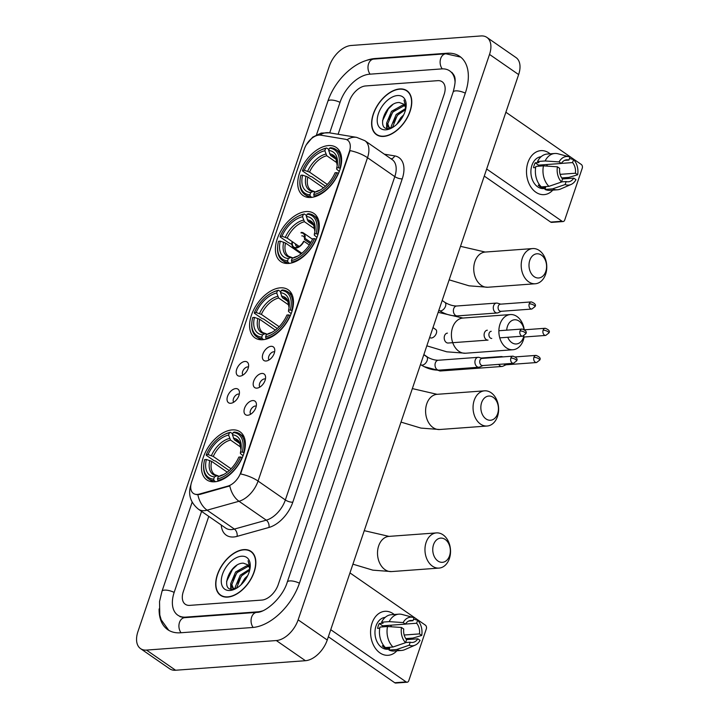 <?xml version="1.0" encoding="UTF-8"?>
<svg xmlns="http://www.w3.org/2000/svg" width="719" height="719" viewBox="0 0 719 719"><rect width="100%" height="100%" fill="white"/><g stroke="black" fill="none" stroke-linecap="round" stroke-linejoin="round"><path stroke-width="1.08" d="M262.741 339.728A29.218 17.418 -55.3 0 0 289.182 318.113A29.218 17.418 -55.3 0 0 288.157 289.757A29.218 17.418 -55.3 0 0 280.302 287.834A29.218 17.418 -55.3 0 0 253.861 309.449A29.218 17.418 -55.3 0 0 254.886 337.795A29.218 17.418 -55.3 0 0 262.741 339.728M288.553 263.451A29.218 17.418 -55.3 0 0 315.003 241.836A29.218 17.418 -55.3 0 0 313.978 213.489A29.218 17.418 -55.3 0 0 306.123 211.557A29.218 17.418 -55.3 0 0 279.673 233.181A29.218 17.418 -55.3 0 0 280.698 261.527A29.218 17.418 -55.3 0 0 288.553 263.451M310.896 197.464A29.218 17.418 -55.3 0 0 337.337 175.849A29.218 17.418 -55.3 0 0 336.312 147.494A29.218 17.418 -55.3 0 0 328.457 145.571A29.218 17.418 -55.3 0 0 302.016 167.185A29.218 17.418 -55.3 0 0 303.041 195.532A29.218 17.418 -55.3 0 0 310.896 197.464M214.648 481.793A29.218 17.418 -55.3 0 0 241.099 460.178A29.218 17.418 -55.3 0 0 240.074 431.831A29.218 17.418 -55.3 0 0 232.219 429.899A29.218 17.418 -55.3 0 0 205.769 451.514A29.218 17.418 -55.3 0 0 206.793 479.87A29.218 17.418 -55.3 0 0 214.648 481.793M252.702 400.564A8.268 4.934 124.7 0 1 256.234 403.071A8.268 4.934 124.7 0 1 254.265 410.72A8.268 4.934 124.7 0 1 247.803 415.249A8.268 4.934 124.7 0 1 247.722 415.249A8.268 4.934 124.7 0 1 244.514 408.329A8.268 4.934 124.7 0 1 252.702 400.564M256.27 406.136A4.961 2.957 -55.3 0 0 255.344 406.019A4.961 2.957 -55.3 0 0 251.03 409.363A4.961 2.957 -55.3 0 0 250.688 414.198M261.878 373.449A8.268 4.934 124.7 0 1 265.41 375.956A8.268 4.934 124.7 0 1 263.442 383.595A8.268 4.934 124.7 0 1 256.98 388.125A8.268 4.934 124.7 0 1 256.908 388.134A8.268 4.934 124.7 0 1 253.699 381.205A8.268 4.934 124.7 0 1 261.878 373.449M265.446 379.021A4.961 2.957 -55.3 0 0 264.52 378.904A4.961 2.957 -55.3 0 0 260.206 382.238A4.961 2.957 -55.3 0 0 259.865 387.083M271.054 346.324A8.268 4.934 124.7 0 1 274.595 348.832A8.268 4.934 124.7 0 1 272.627 356.471A8.268 4.934 124.7 0 1 266.165 361.001A8.268 4.934 124.7 0 1 266.084 361.01A8.268 4.934 124.7 0 1 262.875 354.081A8.268 4.934 124.7 0 1 271.054 346.324M274.631 351.897A4.961 2.957 -55.3 0 0 273.705 351.78A4.961 2.957 -55.3 0 0 269.391 355.114A4.961 2.957 -55.3 0 0 269.041 359.958M235.724 388.593A8.268 4.934 124.7 0 1 239.256 391.1A8.268 4.934 124.7 0 1 237.288 398.739A8.268 4.934 124.7 0 1 230.826 403.269A8.268 4.934 124.7 0 1 230.754 403.278A8.268 4.934 124.7 0 1 227.546 396.349A8.268 4.934 124.7 0 1 235.724 388.593M239.292 394.165A4.961 2.957 -55.3 0 0 238.366 394.048A4.961 2.957 -55.3 0 0 234.061 397.382A4.961 2.957 -55.3 0 0 233.711 402.227M244.9 361.468A8.268 4.934 124.7 0 1 248.441 363.976A8.268 4.934 124.7 0 1 246.473 371.615A8.268 4.934 124.7 0 1 240.011 376.145A8.268 4.934 124.7 0 1 239.93 376.154A8.268 4.934 124.7 0 1 236.722 369.224A8.268 4.934 124.7 0 1 244.9 361.468M248.477 367.041A4.961 2.957 -55.3 0 0 247.552 366.924A4.961 2.957 -55.3 0 0 243.238 370.258A4.961 2.957 -55.3 0 0 242.887 375.102M199.271 494.088A14.883 8.88 124.7 0 1 197.419 494.42A14.883 8.88 124.7 0 1 193.42 493.441A14.883 8.88 124.7 0 1 191.649 481.955L304.326 149.058A14.883 8.88 124.7 0 1 320.764 135.163L345.291 139.252A14.883 8.88 124.7 0 1 347.583 140.16A14.883 8.88 124.7 0 1 349.353 151.646L240.766 472.455A14.883 8.88 124.7 0 1 227.887 486.098L199.271 494.088L199.801 494.456L196.242 494.591M227.725 597.094A26.738 15.944 -55.3 0 0 251.929 577.312A26.738 15.944 -55.3 0 0 250.994 551.365A26.738 15.944 -55.3 0 0 243.804 549.604A26.738 15.944 -55.3 0 0 219.601 569.385A26.738 15.944 -55.3 0 0 220.535 595.332A26.738 15.944 -55.3 0 0 227.725 597.094M252.351 552.516A26.738 15.944 -55.3 0 0 251.866 552.309M383.658 136.421A26.738 15.944 -55.3 0 0 407.853 116.64A26.738 15.944 -55.3 0 0 406.918 90.702A26.738 15.944 -55.3 0 0 399.728 88.94A26.738 15.944 -55.3 0 0 375.525 108.722A26.738 15.944 -55.3 0 0 376.468 134.66A26.738 15.944 -55.3 0 0 383.658 136.421M408.284 91.843A26.738 15.944 -55.3 0 0 407.799 91.646M197.878 494.717L197.86 494.717A19.296 12.583 -105.6 0 0 207.099 510.175A22.055 13.149 124.7 0 1 204.367 510.67A22.055 13.149 124.7 0 1 198.435 509.214L225.721 528.114A22.055 13.149 -55.3 0 0 231.653 529.57A22.055 13.149 -55.3 0 0 234.394 529.076L266.282 520.17A22.055 13.149 -55.3 0 0 285.353 499.966L394.803 176.622A22.055 13.149 -55.3 0 0 392.179 159.609L364.893 140.699A22.055 13.149 124.7 0 1 367.517 157.713L258.067 481.065A19.296 6.714 -161.3 0 0 240.622 473.956L350.063 150.613A19.296 6.714 18.7 0 1 367.517 157.713L394.803 176.622A5.509 1.923 -161.3 0 0 402.236 178.86L292.795 502.204A27.565 16.438 124.7 0 1 268.951 527.467L237.054 536.374A27.565 16.438 124.7 0 1 221.254 525.023M292.795 502.204A5.509 1.923 -161.3 0 1 285.353 499.966L258.067 481.065A22.055 13.149 124.7 0 1 238.996 501.269A19.296 12.583 -105.6 0 1 229.792 485.927L199.801 494.456M365.567 85.956A16.537 9.859 -55.3 0 0 349.209 101.478L338.11 134.273L349.209 101.478A16.537 9.859 -55.3 0 1 365.567 85.956L437.7 80.663L365.567 85.956M208.771 516.377L183.336 591.521A16.537 9.859 -55.3 0 0 185.313 604.284A16.537 9.859 -55.3 0 0 189.753 605.371L261.887 600.077A16.537 9.859 -55.3 0 0 278.244 584.556L444.117 94.513A16.537 9.859 -55.3 0 0 442.149 81.75A16.537 9.859 -55.3 0 0 437.7 80.663A16.537 9.859 -55.3 0 1 442.149 81.75A16.537 9.859 -55.3 0 1 444.117 94.513L278.244 584.556A16.537 9.859 -55.3 0 1 261.887 600.077L189.753 605.371A16.537 9.859 -55.3 0 1 185.313 604.284A16.537 9.859 -55.3 0 1 183.336 591.521L208.771 516.377M243.714 549.855A26.468 15.782 -55.3 0 0 219.771 569.43A26.468 15.782 -55.3 0 0 220.697 595.107A26.468 15.782 -55.3 0 0 227.815 596.851A26.468 15.782 -55.3 0 0 251.758 577.276A26.468 15.782 -55.3 0 0 250.832 551.599A26.468 15.782 -55.3 0 0 243.714 549.855M235.293 588.726L232.695 587.989L230.691 583.684L235.607 571.982L246.662 565.79L248.648 566.006M233.307 588.34L231.851 584.484L236.758 572.782L247.821 566.59L249.008 566.653M249.754 569.906A13.787 8.215 -55.3 0 0 247.408 564.658L243.426 563.184C229.604 562.618 219.708 591.045 232.812 589.212L236.218 588.385M240.874 584.951L244.846 578.382L247.731 575.595M235.589 588.627L235.311 586.893L240.227 575.182L249.7 569.169M236.515 588.241L241.377 575.982L249.664 570.257M234.223 589.014L232.695 587.989M250.059 568.262L248.091 560.757L249.96 568.72M229.963 590.488A19.296 11.504 -55.3 0 0 235.428 588.834A19.296 11.504 -55.3 0 0 250.149 567.597A19.296 11.504 -55.3 0 0 241.566 556.218A19.296 11.504 -55.3 0 0 222.477 574.328A19.296 11.504 -55.3 0 0 229.963 590.488M226.584 581.491L232.471 569.466L236.758 565.341M231.212 589.113L231.069 585.751M232.471 580.251L237.09 572.666L239.652 569.987M237.09 583.46L241.71 575.865L244.271 573.187M230.691 588.996L230.7 583.846M235.104 588.726L235.32 587.055M396.879 650.794A22.055 15.953 -94.2 0 1 376.9 650.201A22.055 15.953 -94.2 0 1 372.002 623.22A22.055 15.953 -94.2 0 1 394.219 614.502A22.055 15.953 -94.2 0 0 384.944 611.312A22.055 15.953 -94.2 0 0 372.002 623.22A22.055 15.953 -94.2 0 0 373.565 645.267A22.055 15.953 -94.2 0 0 388.17 655.297A22.055 15.953 -94.2 0 0 396.879 650.794M330.74 629.691L406.127 681.909A2.759 1.995 85.8 0 0 407.161 682.214A2.759 1.995 85.8 0 0 408.769 680.722L426.34 628.828A2.759 1.995 85.8 0 0 425.351 625.126L349.964 572.899M407.161 682.214L395.765 683.05A2.759 1.995 -94.2 0 1 394.74 682.744L328.349 636.755M406.532 639.622L417.829 638.796A11.028 7.981 -94.2 0 1 412.418 642.462A11.028 7.981 -94.2 0 1 410.225 642.202L405.615 642.543M392.996 647.01L405.561 642.696L406.586 639.685A11.028 7.981 -94.2 0 1 403.736 629.035L401.499 627.48L387.523 626.528L379.938 627.085A18.191 13.158 -94.2 0 0 385.402 647.567L392.996 647.01A18.191 13.158 -94.2 0 1 387.523 626.528M389.365 649.131L387.73 649.248A15.989 11.567 -94.2 0 1 377.133 641.977A15.989 11.567 -94.2 0 1 376.001 625.997A15.989 11.567 -94.2 0 1 385.195 617.378M379.722 628.226L377.61 628.388A15.989 11.567 -94.2 0 1 378.284 625.827A15.989 11.567 -94.2 0 1 379.273 623.49L383.065 623.211L381.591 622.187A18.191 13.158 -94.2 0 1 391.298 614.718L398.892 614.152A18.191 13.158 -94.2 0 1 402.137 614.475L413.119 617.414A14.335 10.372 -94.2 0 1 414.018 617.711L413.003 620.722L408.671 621.045M382.023 626.932A11.028 7.981 85.8 0 1 382.616 625.809L405.39 624.137L403.161 622.582L389.186 621.629L381.591 622.187M389.186 621.629A18.191 13.158 -94.2 0 1 398.892 614.152M405.777 638.598L412.922 638.077L421.72 635.452L419.483 633.897L404.177 635.021M405.561 642.696A14.335 10.372 -94.2 0 1 401.499 627.48M403.161 622.582A14.335 10.372 -94.2 0 1 413.119 617.414M405.435 624.065L416.643 623.247L417.658 620.236L413.533 619.167M417.658 620.236A14.335 10.372 -94.2 0 1 421.72 635.452M405.39 624.137A11.028 7.981 -94.2 0 1 410.801 620.47A11.028 7.981 -94.2 0 1 413.003 620.722M416.643 623.247A11.028 7.981 -94.2 0 1 419.483 633.897M383.793 645.752L382.283 645.86A15.989 11.567 -94.2 0 0 385.923 648.385L389.716 648.107L389.042 650.084L396.636 649.527L409.201 645.213L410.225 642.202M417.829 638.796L420.067 640.341A14.335 10.372 -94.2 0 1 415.16 645.141L404.725 649.661A18.191 13.158 -94.2 0 1 401.553 650.443L393.967 651.001A18.191 13.158 -94.2 0 1 389.042 650.084M401.553 650.443A18.191 13.158 -94.2 0 1 396.636 649.527M415.16 645.141A14.335 10.372 -94.2 0 1 409.201 645.213M390.498 625.233A11.028 7.981 -94.2 0 1 391.585 626.806M385.923 648.385L386.22 647.504M382.616 625.809L379.273 623.49M399.647 89.183A26.468 15.782 -55.3 0 0 375.695 108.758A26.468 15.782 -55.3 0 0 376.621 134.435A26.468 15.782 -55.3 0 0 383.739 136.179A26.468 15.782 -55.3 0 0 407.691 116.604A26.468 15.782 -55.3 0 0 406.765 90.927A26.468 15.782 -55.3 0 0 399.647 89.183M391.226 128.054L388.62 127.317L386.624 123.021L391.531 111.31L402.595 105.127L404.581 105.334M389.231 127.667L387.775 123.821L392.691 112.11L403.745 105.927L404.941 105.99M405.678 109.243A13.787 8.215 -55.3 0 0 403.341 103.985L399.351 102.52C385.537 101.945 375.642 130.373 388.736 128.539L392.143 127.712M396.798 124.288L400.771 117.718L403.665 114.923M391.513 127.955L391.244 126.22L396.151 114.519L405.624 108.497M392.439 127.578L397.31 115.319L405.597 109.594M390.147 128.35L388.62 127.317M405.992 107.589L404.024 100.085L405.893 108.057M385.896 129.815A19.296 11.504 -55.3 0 0 391.361 128.171A19.296 11.504 -55.3 0 0 406.073 106.924A19.296 11.504 -55.3 0 0 397.49 95.546A19.296 11.504 -55.3 0 0 378.41 113.656A19.296 11.504 -55.3 0 0 385.896 129.815M382.508 120.819L388.395 108.794L392.682 104.677M387.146 128.44L387.002 125.079M388.395 119.588L393.023 111.993L395.576 109.324M393.023 122.787L397.643 115.202L400.204 112.524M386.624 128.324L386.633 123.183M391.028 128.054L391.253 126.382M449.555 555.76A12.133 8.772 85.8 0 0 445.196 539.448A12.133 8.772 85.8 0 0 433.539 544.678A12.133 8.772 85.8 0 0 437.898 560.991A12.133 8.772 85.8 0 0 449.555 555.76M426.106 542.432A17.642 12.762 -94.2 0 1 436.46 532.905A17.642 12.762 -94.2 0 1 448.144 540.931A17.642 12.762 -94.2 0 1 449.393 558.564A17.642 12.762 -94.2 0 1 439.039 568.091A17.642 12.762 -94.2 0 1 427.356 560.065A17.642 12.762 -94.2 0 1 426.106 542.432M242.231 452.08L243.723 452.53A27.349 16.303 -55.3 0 0 239.733 433.872A27.349 16.303 -55.3 0 0 234.241 432.056L233.181 432.532A26.244 15.647 -55.3 0 1 242.231 452.08L240.479 452.206A23.709 14.137 -55.3 0 0 241.108 448.773A23.709 14.137 -55.3 0 0 232.408 434.797L234.34 439.794L240.119 443.794M243.058 455.756L240.389 453.482L240.479 452.206M229.208 470.559L215.43 461.014L214.046 460.672L206.254 455.28L206.29 454.723A26.244 15.647 -55.3 0 1 223.888 434.779L224.634 434.402A27.349 16.303 -55.3 0 1 230.439 432.335L232.713 433.908M242.312 457.59L240.577 456.978A26.244 15.647 -55.3 0 1 217.489 478.881L217.884 480.373A27.349 16.303 -55.3 0 0 242.069 457.428M217.884 480.373L218.783 480.993M230.439 432.335L229.379 432.811A26.244 15.647 -55.3 0 0 223.888 434.779M229.379 432.811L228.615 435.076A23.709 14.137 -55.3 0 0 208.052 454.588L206.29 454.723M232.408 434.797L233.181 432.532M217.489 478.881L218.252 476.616A23.709 14.137 -55.3 0 0 223.025 474.873A23.709 14.137 -55.3 0 0 238.816 457.104L240.577 456.978M208.052 454.588L213.282 456.457L231.06 468.77M240.955 447.281L230.547 440.073L228.615 435.076M221.2 475.385L218.252 476.616M215.601 481.694L214.091 480.651L213.696 479.16A26.244 15.647 -55.3 0 1 203.872 463.674L203.783 464.51A27.349 16.303 -55.3 0 0 208.591 478.827A27.349 16.303 -55.3 0 0 214.091 480.651M227.258 472.176L211.629 461.355L206.389 459.486L204.636 459.612A26.244 15.647 -55.3 0 0 203.872 463.674M206.389 459.486A23.709 14.137 -55.3 0 0 214.46 476.895L213.696 479.16M214.46 476.895L216.868 475.798L218.909 476.32M209.777 460.502A21.211 12.645 -55.3 0 0 216.868 475.798L218.396 475.969M497.638 413.695A12.133 8.772 85.8 0 0 493.279 397.382A12.133 8.772 85.8 0 0 481.631 402.604A12.133 8.772 85.8 0 0 485.99 418.916A12.133 8.772 85.8 0 0 497.638 413.695M474.198 400.366A17.642 12.762 -94.2 0 1 484.543 390.83A17.642 12.762 -94.2 0 1 496.236 398.856A17.642 12.762 -94.2 0 1 497.485 416.499A17.642 12.762 -94.2 0 1 487.131 426.025A17.642 12.762 -94.2 0 1 475.439 418A17.642 12.762 -94.2 0 1 474.198 400.366M290.323 310.015L291.815 310.464A27.349 16.303 -55.3 0 0 287.825 291.806A27.349 16.303 -55.3 0 0 282.324 289.982L281.264 290.467A26.244 15.647 -55.3 0 1 290.323 310.015L288.562 310.141A23.709 14.137 -55.3 0 0 289.191 306.707A23.709 14.137 -55.3 0 0 280.5 292.732L282.432 297.729L288.211 301.728M291.141 313.691L288.481 311.408L288.562 310.141M277.291 328.493L263.514 318.948L262.129 318.607L254.346 313.214L254.382 312.648A26.244 15.647 -55.3 0 1 271.98 292.714L272.726 292.336A27.349 16.303 -55.3 0 1 278.532 290.26L280.796 291.842M290.404 315.524L288.661 314.904A26.244 15.647 -55.3 0 1 265.581 336.816L265.967 338.298A27.349 16.303 -55.3 0 0 290.152 315.353M265.967 338.298L266.875 338.928M278.532 290.26L277.471 290.746A26.244 15.647 -55.3 0 0 271.98 292.714M277.471 290.746L276.698 293.01A23.709 14.137 -55.3 0 0 256.135 312.522L254.382 312.648M280.5 292.732L281.264 290.467M265.581 336.816L266.345 334.551A23.709 14.137 -55.3 0 0 271.108 332.807A23.709 14.137 -55.3 0 0 286.908 315.039L288.661 314.904M256.135 312.522L261.365 314.392L279.152 326.705M289.047 305.216L278.639 298.008L276.698 293.01M269.283 333.319L266.345 334.551M263.684 339.629L262.174 338.577L261.779 337.094A26.244 15.647 -55.3 0 1 251.965 321.609L251.866 322.445A27.349 16.303 -55.3 0 0 256.674 336.762A27.349 16.303 -55.3 0 0 262.174 338.577M275.341 330.111L259.712 319.281L254.481 317.421L252.72 317.546A26.244 15.647 -55.3 0 0 251.965 321.609M254.481 317.421A23.709 14.137 -55.3 0 0 262.543 334.829L261.779 337.094M262.543 334.829L264.952 333.733L266.992 334.254M257.869 318.436A21.211 12.645 -55.3 0 0 264.952 333.733L266.488 333.904M507.776 337.274A12.133 8.772 85.8 0 0 515.811 343.988A12.133 8.772 85.8 0 0 523.459 337.427A12.133 8.772 85.8 0 0 523.89 335.863M523.962 329.374A12.133 8.772 85.8 0 0 516.206 319.874A12.133 8.772 85.8 0 0 507.443 326.336A12.133 8.772 85.8 0 0 506.697 330.165M524.106 337.004A17.642 12.762 -94.2 0 1 523.297 340.222A17.642 12.762 -94.2 0 1 512.944 349.749A17.642 12.762 -94.2 0 1 501.26 341.732A17.642 12.762 -94.2 0 1 500.011 324.089A17.642 12.762 -94.2 0 1 510.364 314.562A17.642 12.762 -94.2 0 1 524.196 329.5M316.135 233.738L317.627 234.187A27.349 16.303 -55.3 0 0 313.637 215.529A27.349 16.303 -55.3 0 0 308.145 213.714L307.085 214.19A26.244 15.647 -55.3 0 1 316.135 233.738L314.383 233.873A23.709 14.137 -55.3 0 0 315.012 230.431A23.709 14.137 -55.3 0 0 306.312 216.464L308.244 221.452L314.023 225.46M316.962 237.414L314.293 235.14L314.383 233.873M291.914 244.46L287.951 242.33L280.158 236.937L280.194 236.38A26.244 15.647 -55.3 0 1 297.792 216.446L298.538 216.06A27.349 16.303 -55.3 0 1 304.344 213.992L306.618 215.565M316.216 239.256L314.482 238.636A26.244 15.647 -55.3 0 1 291.393 260.539L291.788 262.031A27.349 16.303 -55.3 0 0 315.974 239.085M291.788 262.031L292.687 262.651M304.344 213.992L303.283 214.469A26.244 15.647 -55.3 0 0 297.792 216.446M303.283 214.469L302.519 216.743A23.709 14.137 -55.3 0 0 281.956 236.245L280.194 236.38M306.312 216.464L307.085 214.19M291.393 260.539L292.157 258.274A23.709 14.137 -55.3 0 0 296.929 256.539A23.709 14.137 -55.3 0 0 312.72 238.762L314.482 238.636M281.956 236.245L287.187 238.115L299.185 246.428M314.859 228.948L304.452 221.731L302.519 216.743M295.105 257.051L292.157 258.274M289.505 263.352L287.995 262.309L287.6 260.817A26.244 15.647 -55.3 0 1 277.777 245.341L277.687 246.168A27.349 16.303 -55.3 0 0 282.495 260.494A27.349 16.303 -55.3 0 0 287.995 262.309M301.162 253.843L285.533 243.013L280.293 241.144L278.541 241.278A26.244 15.647 -55.3 0 0 277.777 245.341M280.293 241.144A23.709 14.137 -55.3 0 0 288.364 258.552L287.6 260.817M288.364 258.552L290.773 257.456L292.813 257.977M283.681 242.159A21.211 12.645 -55.3 0 0 290.773 257.456L292.3 257.627M545.793 271.431A12.133 8.772 85.8 0 0 541.434 255.119A12.133 8.772 85.8 0 0 529.786 260.341A12.133 8.772 85.8 0 0 534.145 276.653A12.133 8.772 85.8 0 0 545.793 271.431M522.345 258.103A17.642 12.762 -94.2 0 1 532.698 248.567A17.642 12.762 -94.2 0 1 544.391 256.593A17.642 12.762 -94.2 0 1 545.631 274.227A17.642 12.762 -94.2 0 1 535.287 283.762A17.642 12.762 -94.2 0 1 523.594 275.737A17.642 12.762 -94.2 0 1 522.345 258.103M338.478 167.752L339.97 168.192A27.349 16.303 -55.3 0 0 335.971 149.543A27.349 16.303 -55.3 0 0 330.479 147.719L329.419 148.204A26.244 15.647 -55.3 0 1 338.478 167.752L336.717 167.878A23.709 14.137 -55.3 0 0 337.346 164.444A23.709 14.137 -55.3 0 0 328.655 150.469L330.587 155.466L336.366 159.465M339.296 171.428L336.636 169.145L336.717 167.878M325.446 186.23L311.669 176.685L310.284 176.344L302.501 170.951L302.537 170.385A26.244 15.647 -55.3 0 1 320.135 150.451L320.881 150.073A27.349 16.303 -55.3 0 1 326.687 147.997L328.951 149.57M338.55 173.261L336.816 172.641A26.244 15.647 -55.3 0 1 313.727 194.552L314.122 196.035A27.349 16.303 -55.3 0 0 338.307 173.09M314.122 196.035L315.03 196.664M326.687 147.997L325.617 148.482A26.244 15.647 -55.3 0 0 320.135 150.451M325.617 148.482L324.853 150.747A23.709 14.137 -55.3 0 0 304.29 170.259L302.537 170.385M328.655 150.469L329.419 148.204M313.727 194.552L314.5 192.288A23.709 14.137 -55.3 0 0 319.263 190.544A23.709 14.137 -55.3 0 0 335.063 172.776L336.816 172.641M304.29 170.259L309.521 172.12L327.307 184.441M337.202 162.952L326.786 155.744L324.853 150.747M317.439 191.056L314.5 192.288M311.839 197.365L310.329 196.314L309.934 194.831A26.244 15.647 -55.3 0 1 300.12 179.346L300.021 180.181A27.349 16.303 -55.3 0 0 304.829 194.498A27.349 16.303 -55.3 0 0 310.329 196.314M323.496 187.848L307.867 177.018L302.636 175.157L300.875 175.283A26.244 15.647 -55.3 0 0 300.12 179.346M302.636 175.157A23.709 14.137 -55.3 0 0 310.698 192.566L309.934 194.831M310.698 192.566L313.107 191.47L315.147 191.991M306.015 176.173A21.211 12.645 -55.3 0 0 313.107 191.47L314.643 191.64M502.914 356.885L502.177 356.669A4.961 3.586 85.8 0 0 501.224 356.57A4.961 3.586 85.8 0 0 499.777 357.118M498.761 364.38A4.961 3.586 85.8 0 0 500.1 365.917A4.961 3.586 85.8 0 0 501.952 366.465A4.961 3.586 85.8 0 0 502.878 366.223L505.996 364.785M503.839 364.003A3.586 2.588 85.8 0 0 504.307 364.416A3.586 2.588 85.8 0 0 505.655 364.812L536.554 362.538L539.681 360.111A3.586 1.249 18.7 0 0 538.756 358.781A3.586 1.249 -161.3 0 0 533.92 357.325A3.586 2.588 85.8 0 0 534.181 360.911A3.586 2.588 85.8 0 0 536.554 362.538M292.426 242.141A8.268 4.934 -55.3 0 0 298.367 246.896A8.268 4.934 -55.3 0 0 303.589 241.323L303.975 241.296A8.826 5.258 124.7 0 1 295.86 248.091A8.826 5.258 124.7 0 1 293.487 247.516A8.826 5.258 124.7 0 1 292.04 242.168M295.41 243.813A6.067 3.613 -55.3 0 0 296.507 246.258A6.067 3.613 -55.3 0 0 298.142 246.653A6.067 3.613 -55.3 0 0 299.167 246.428M310.896 242.465L304.973 238.357A8.826 5.258 -55.3 0 0 303.526 233.01A8.826 5.258 -55.3 0 0 301.162 232.426M303.975 241.296L309.332 244.999M304.973 238.357L304.586 238.384A8.268 4.934 -55.3 0 0 304.667 237.791A8.268 4.934 -55.3 0 0 300.991 232.92M310.275 243.525L304.479 239.508L304.586 238.384M304.497 239.337A6.067 3.613 -55.3 0 0 303.418 236.281A6.067 3.613 -55.3 0 0 301.782 235.886M482.395 358.395L479.106 357.424A4.961 3.586 85.8 0 0 478.153 357.325A4.961 3.586 85.8 0 0 475.241 360.003A4.961 3.586 85.8 0 0 477.03 366.681A4.961 3.586 85.8 0 0 478.881 367.22A4.961 3.586 85.8 0 0 479.807 366.978L482.925 365.54M510.85 358.089A3.586 2.588 85.8 0 1 512.953 356.148L482.054 358.422A3.586 2.588 85.8 0 0 479.95 360.354A3.586 2.588 85.8 0 0 481.236 365.171A3.586 2.588 85.8 0 0 482.575 365.567L513.483 363.302L516.61 360.875A3.586 1.249 18.7 0 0 515.685 359.545A3.586 1.249 -161.3 0 0 510.85 358.089A3.586 2.588 85.8 0 0 511.101 361.666A3.586 2.588 85.8 0 0 513.483 363.302M487.338 330.201A4.961 3.586 85.8 0 0 484.426 332.879A4.961 3.586 85.8 0 0 486.206 339.557A4.961 3.586 85.8 0 0 488.057 340.096L448.162 343.026A4.961 3.586 85.8 0 1 444.441 336.097A4.961 3.586 85.8 0 1 444.522 335.809A4.961 3.586 85.8 0 1 447.434 333.131M491.23 331.297A3.586 2.588 85.8 0 0 489.127 333.23A3.586 2.588 85.8 0 0 490.421 338.056A3.586 2.588 85.8 0 0 491.76 338.442M500.757 304.155L497.467 303.184A4.961 3.586 85.8 0 0 496.514 303.076A4.961 3.586 85.8 0 0 493.602 305.764A4.961 3.586 85.8 0 0 495.391 312.432A4.961 3.586 85.8 0 0 497.242 312.981A4.961 3.586 85.8 0 0 498.168 312.738L501.278 311.3M529.211 303.84A3.586 2.588 85.8 0 1 531.314 301.908L500.415 304.173A3.586 2.588 85.8 0 0 498.312 306.114A3.586 2.588 85.8 0 0 499.597 310.932A3.586 2.588 85.8 0 0 500.936 311.327L531.835 309.053L534.972 306.627A3.586 1.249 18.7 0 0 534.046 305.296A3.586 1.249 -161.3 0 0 529.211 303.84A3.586 2.588 85.8 0 0 529.463 307.426A3.586 2.588 85.8 0 0 531.835 309.053M552.812 190.122A22.055 15.953 -94.2 0 1 532.833 189.537A22.055 15.953 -94.2 0 1 527.935 162.557A22.055 15.953 -94.2 0 1 550.143 153.83A22.055 15.953 -94.2 0 0 540.868 150.639A22.055 15.953 -94.2 0 0 527.935 162.557A22.055 15.953 -94.2 0 0 529.49 184.603A22.055 15.953 -94.2 0 0 544.103 194.633A22.055 15.953 -94.2 0 0 552.812 190.122M486.664 169.019L562.051 221.245A2.759 1.995 85.8 0 0 563.085 221.542A2.759 1.995 85.8 0 0 564.703 220.059L582.264 168.165A2.759 1.995 85.8 0 0 581.276 164.453L505.888 112.236M563.085 221.542L551.698 222.378A2.759 1.995 -94.2 0 1 550.664 222.081L484.273 176.092M562.456 178.95L573.753 178.123A11.028 7.981 -94.2 0 1 568.352 181.79A11.028 7.981 -94.2 0 1 566.15 181.539L561.548 181.871M548.93 186.338L561.494 182.024L562.51 179.013A11.028 7.981 -94.2 0 1 559.67 168.363L557.432 166.817L543.456 165.855L535.862 166.413A18.191 13.158 -94.2 0 0 541.335 186.895L548.93 186.338A18.191 13.158 -94.2 0 1 543.456 165.855M545.299 188.459L543.654 188.585A15.989 11.567 -94.2 0 1 533.067 181.305A15.989 11.567 -94.2 0 1 531.934 165.325A15.989 11.567 -94.2 0 1 541.119 156.706M535.655 167.563L533.543 167.716A15.989 11.567 -94.2 0 1 534.208 165.163A15.989 11.567 -94.2 0 1 535.197 162.818L538.989 162.539L537.515 161.523A18.191 13.158 -94.2 0 1 547.222 154.046L554.816 153.489A18.191 13.158 -94.2 0 1 558.07 153.803L569.053 156.751A14.335 10.372 -94.2 0 1 569.951 157.048L568.927 160.058L564.595 160.373M537.947 166.26A11.028 7.981 85.8 0 1 538.549 165.136L561.323 163.465L559.085 161.919L545.11 160.966L537.515 161.523M545.11 160.966A18.191 13.158 -94.2 0 1 554.816 153.489M561.701 177.926L568.846 177.404L577.654 174.78L575.416 173.225L560.101 174.349M561.494 182.024A14.335 10.372 -94.2 0 1 557.432 166.817M559.085 161.919A14.335 10.372 -94.2 0 1 569.053 156.751M561.368 163.402L572.567 162.575L573.591 159.564L569.457 158.495M573.591 159.564A14.335 10.372 -94.2 0 1 577.654 174.78M561.323 163.465A11.028 7.981 -94.2 0 1 566.734 159.798A11.028 7.981 -94.2 0 1 568.927 160.058M572.567 162.575A11.028 7.981 -94.2 0 1 575.416 173.225M539.717 185.08L538.207 185.196A15.989 11.567 -94.2 0 0 541.847 187.713L545.64 187.434L544.975 189.421L552.569 188.863L565.134 184.549L566.15 181.539M573.753 178.123L575.991 179.678A14.335 10.372 -94.2 0 1 571.084 184.468L560.649 188.989A18.191 13.158 -94.2 0 1 557.486 189.78L549.891 190.337A18.191 13.158 -94.2 0 1 544.975 189.421M557.486 189.78A18.191 13.158 -94.2 0 1 552.569 188.863M571.084 184.468A14.335 10.372 -94.2 0 1 565.134 184.549M546.422 164.561A11.028 7.981 -94.2 0 1 547.519 166.134M541.847 187.713L542.144 186.841M538.549 165.136L535.197 162.818M455.073 82.245A29.776 17.75 -55.3 0 0 449.681 70.875A29.776 17.75 -55.3 0 0 441.673 68.907L369.548 74.21A29.776 17.75 -55.3 0 0 340.096 102.152L329.697 132.871M201.581 511.389L174.232 592.186A29.776 17.75 -55.3 0 0 177.773 615.158A29.776 17.75 -55.3 0 0 185.781 617.118L257.914 611.824A29.776 17.75 -55.3 0 0 262.444 610.907M351.133 45.486A22.055 13.149 -55.3 0 0 329.32 66.184L137.931 631.615A22.055 13.149 -55.3 0 0 140.556 648.628A22.055 13.149 -55.3 0 0 146.487 650.084L276.321 640.548A22.055 13.149 -55.3 0 0 298.133 619.85L489.522 54.419A22.055 13.149 -55.3 0 0 486.898 37.406A22.055 13.149 -55.3 0 0 480.966 35.95L351.133 45.486M140.556 648.628L169.666 668.787A22.055 13.149 -55.3 0 0 175.598 670.243L305.431 660.707A22.055 13.149 -55.3 0 0 327.244 640.018L518.633 74.578A22.055 13.149 -55.3 0 0 516.008 57.565L486.898 37.406M159.115 608.921A47.418 28.266 -55.3 0 0 167.734 629.664A47.418 28.266 -55.3 0 0 180.478 632.783L252.612 627.489A47.418 28.266 -55.3 0 0 299.508 582.992L465.373 92.949A47.418 28.266 -55.3 0 0 459.729 56.37A47.418 28.266 -55.3 0 0 446.975 53.242L374.851 58.545A47.418 28.266 -55.3 0 0 365.153 60.89M227.887 486.098L228.417 486.457M268.951 527.467A5.509 3.595 74.4 0 0 266.282 520.17L238.996 501.269L207.099 510.175L234.394 529.076A5.509 3.595 74.4 0 1 237.054 536.374M347.016 139.819A19.296 14.91 -80.5 0 1 356.651 137.365L364.893 140.699M319.955 135.073A19.296 14.91 -80.5 0 1 329.32 132.808L356.651 137.365M384.341 154.181L394.713 155.906A27.565 16.438 124.7 0 1 402.236 178.86M391.082 158.854A5.509 4.26 99.5 0 0 394.713 155.906M394.74 682.744L406.127 681.909M364.254 530.667L389.006 536.383A17.642 12.762 85.8 0 0 378.652 545.919A17.642 12.762 85.8 0 0 379.902 563.552A17.642 12.762 85.8 0 0 391.585 571.578L439.039 568.091M240.973 449.761L239.634 442.877L237.989 441.115A20.402 12.16 -55.3 0 0 234.34 439.794M229.505 438.455A21.211 12.645 -55.3 0 0 211.431 455.603M240.973 449.752A21.211 12.645 -55.3 0 0 233.307 438.177M220.661 475.52A21.211 12.645 -55.3 0 0 223.897 474.405M230.547 440.073A20.402 12.16 -55.3 0 0 213.282 456.457M211.629 461.355A20.402 12.16 -55.3 0 0 214.756 474.648L217.632 475.672M412.347 388.593L437.089 394.318A17.642 12.762 85.8 0 0 426.744 403.844A17.642 12.762 85.8 0 0 427.985 421.487A17.642 12.762 85.8 0 0 439.677 429.513L487.131 426.025M289.056 307.696L287.726 300.803L286.072 299.041A20.402 12.16 -55.3 0 0 282.432 297.729M277.597 296.39A21.211 12.645 -55.3 0 0 259.523 313.538M289.065 307.687A21.211 12.645 -55.3 0 0 281.39 296.111M268.753 333.454A21.211 12.645 -55.3 0 0 271.98 332.34M278.639 298.008A20.402 12.16 -55.3 0 0 261.365 314.392M259.712 319.281A20.402 12.16 -55.3 0 0 262.839 332.582L265.724 333.607M438.159 312.325L462.91 318.05A17.642 12.762 85.8 0 0 452.557 327.576A17.642 12.762 85.8 0 0 453.806 345.21A17.642 12.762 85.8 0 0 465.49 353.236L512.944 349.749M307.211 219.843A21.211 12.645 -55.3 0 1 314.877 231.41L313.538 224.535L311.893 222.773A20.402 12.16 -55.3 0 0 308.244 221.452M303.409 220.122A21.211 12.645 -55.3 0 0 285.335 237.261M294.565 257.177A21.211 12.645 -55.3 0 0 297.801 256.072L294.853 257.087M304.452 221.731A20.402 12.16 -55.3 0 0 287.187 238.115M285.533 243.013A20.402 12.16 -55.3 0 0 288.661 256.306L291.537 257.33M460.502 246.329L485.244 252.054A17.642 12.762 85.8 0 0 474.891 261.581A17.642 12.762 85.8 0 0 476.14 279.224A17.642 12.762 85.8 0 0 487.833 287.249L535.287 283.762M329.545 153.848A21.211 12.645 -55.3 0 1 337.211 165.424L335.881 158.54L334.227 156.778A20.402 12.16 -55.3 0 0 330.587 155.466M325.752 154.127A21.211 12.645 -55.3 0 0 307.678 171.275M316.908 191.191A21.211 12.645 -55.3 0 0 320.135 190.077L317.196 191.092M326.786 155.744A20.402 12.16 -55.3 0 0 309.521 172.12M307.867 177.018A20.402 12.16 -55.3 0 0 310.994 190.319L313.879 191.344M428.704 357.864L428.084 357.469A4.961 2.957 124.7 0 1 428.353 357.685M515.433 356.903L536.023 355.393A3.586 2.588 85.8 0 0 533.92 357.325M438.32 370.186A4.961 3.586 85.8 0 0 440.495 370.977L423.922 366.573M543.106 330.21A3.586 2.588 85.8 0 0 543.357 333.787A3.586 2.588 85.8 0 0 545.73 335.422L548.867 332.996A3.586 1.249 18.7 0 0 547.941 331.666A3.586 1.249 -161.3 0 0 543.106 330.21A3.586 2.588 85.8 0 1 545.209 328.268L524.609 329.787M423.806 354.728L426.574 356.642A4.961 2.957 124.7 0 1 427.068 360.74A4.961 2.957 124.7 0 1 422.26 365.126A4.961 2.957 124.7 0 1 420.921 364.794L420.498 364.506M478.153 357.325L438.257 360.255A4.961 3.586 85.8 0 0 435.346 362.933A4.961 3.586 85.8 0 0 435.256 363.212A4.961 3.586 85.8 0 0 438.985 370.15C432.676 370.24 426.655 368.461 420.921 364.794M520.035 330.965A3.586 2.588 85.8 0 0 520.286 334.551A3.586 2.588 85.8 0 0 522.659 336.177L525.787 333.751A3.586 1.249 18.7 0 0 524.861 332.421A3.586 1.249 -161.3 0 0 520.035 330.965A3.586 2.588 85.8 0 1 522.138 329.032L498.869 330.74M432.991 327.603L435.759 329.518A4.961 2.957 124.7 0 1 436.244 333.625A4.961 2.957 124.7 0 1 431.436 338.002A4.961 2.957 124.7 0 1 430.106 337.678L429.683 337.382M442.167 300.479L444.935 302.393A4.961 2.957 124.7 0 1 445.429 306.501A4.961 2.957 124.7 0 1 440.621 310.878A4.961 2.957 124.7 0 1 439.282 310.554L438.86 310.257M496.514 303.076L456.619 306.006A4.961 3.586 85.8 0 0 453.707 308.694A4.961 3.586 85.8 0 0 453.617 308.972A4.961 3.586 85.8 0 0 457.347 315.911C451.038 316.001 445.016 314.212 439.282 310.554M550.664 222.081L562.051 221.245M316.522 134.75L327.855 101.28A8.826 3.074 18.7 0 1 330.389 100.076A8.826 3.074 18.7 0 1 340.024 102.359M327.855 101.28C334.892 79.899 355.312 60.153 373.736 59.093A8.826 6.381 85.8 0 0 368.559 63.856A8.826 6.381 85.8 0 0 370.114 74.165M373.736 59.093L445.861 53.79A8.826 6.381 85.8 0 0 440.693 58.554A8.826 6.381 85.8 0 0 442.257 68.88M465.31 93.155A8.826 3.074 -161.3 0 0 455.666 90.873A8.826 3.074 -161.3 0 0 453.132 92.077L287.258 582.12C282.738 597.678 265.329 612.768 256.8 612.372L184.666 617.666L179.957 616.668M299.437 583.199A8.826 3.074 -161.3 0 0 289.793 580.916A8.826 3.074 -161.3 0 0 287.258 582.12M253.178 627.444A8.826 6.381 -94.2 0 1 251.623 617.136A8.826 6.381 -94.2 0 1 256.8 612.372M181.053 632.747A8.826 6.381 -94.2 0 1 179.489 622.429A8.826 6.381 -94.2 0 1 184.666 617.666M168.767 630.329L161.2 619.832L159.798 614.988L159.528 601.587L161.982 591.324A8.826 3.074 18.7 0 1 164.516 590.119A8.826 3.074 18.7 0 1 174.16 592.402M518.633 74.578L489.522 54.419M327.244 640.018L298.133 619.85M305.431 660.707L276.321 640.548M175.598 670.243L146.487 650.084M375.453 58.958L374.851 58.545M447.658 53.718L446.975 53.242M258.391 612.157L257.914 611.824M186.392 617.54L185.781 617.118M329.32 132.808L321.204 133.069L312.72 137.131L306.357 144.69M190.814 485.037C187.884 494.501 190.427 502.554 198.435 509.214M222.575 596.402L220.697 595.107M252.711 552.893L250.832 551.599M378.5 135.738L376.621 134.435M408.635 92.23L406.765 90.927M352.912 564.172L372.855 570.158L391.585 571.578M389.006 536.383L436.46 532.905M244.056 436.864L239.733 433.872M223.906 474.405L220.949 475.421M212.914 481.82L208.591 478.827M401.004 422.107L420.948 428.093L439.677 429.513M437.089 394.318L484.543 390.83M292.139 294.799L287.825 291.806M271.989 332.34L269.041 333.355M260.997 339.754L256.674 336.762M426.816 345.83L446.76 351.816L465.49 353.236M462.91 318.05L510.364 314.562M317.96 218.522L313.637 215.529M286.818 263.487L282.495 260.494M449.159 279.844L469.103 285.829L487.833 287.249M485.244 252.054L532.698 248.567M340.294 152.536L335.971 149.543M309.152 197.491L304.829 194.498M481.182 358.035L501.224 356.57M423.868 354.548L428.084 357.469M440.495 370.977L501.952 366.465M536.023 355.393C539.762 356.831 540.976 358.404 539.681 360.111M301.845 253.304L293.487 247.516M312.522 239.238L303.526 233.01M545.73 335.422L523.576 337.049M545.209 328.268C548.939 329.706 550.161 331.288 548.867 332.996M438.257 360.255C434.537 360.237 430.645 359.033 426.574 356.642M438.985 370.15L478.881 367.22M512.953 356.148C516.691 357.586 517.905 359.158 516.61 360.875M522.659 336.177L499.759 337.858M522.138 329.032C525.868 330.47 527.09 332.043 525.787 333.751M456.619 306.006C452.898 305.997 449.007 304.793 444.935 302.393M457.347 315.911L497.242 312.981M531.314 301.908C535.044 303.346 536.266 304.919 534.972 306.627M451.865 72.385L451.865 72.385C454.687 75.989 456.942 77.67 453.132 92.077M161.982 591.324L192.144 502.204M460.708 57.107L445.861 53.79"/></g></svg>
